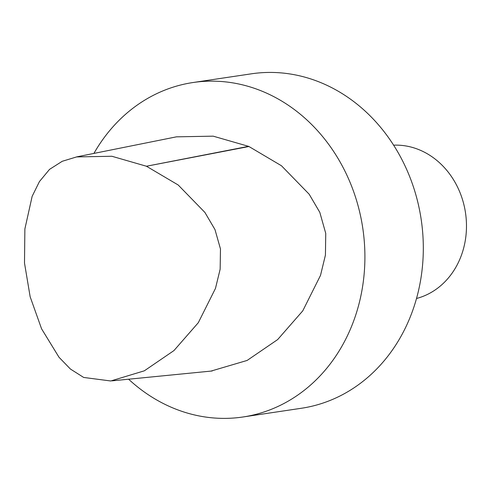 <?xml version="1.0" encoding="UTF-8"?>
<svg xmlns="http://www.w3.org/2000/svg" width="490" height="490" viewBox="0 0 490 490"><rect width="100%" height="100%" fill="white"/><g stroke="black" fill="none" stroke-linecap="round" stroke-linejoin="round"><path stroke-width="0.73" d="M93.909 153.419A169.081 146.43 81.5 0 1 192.974 82.534A169.081 146.43 81.5 0 1 362.772 228.144A169.081 146.43 81.5 0 1 242.911 416.996A169.081 146.43 81.5 0 1 171.028 407.153A169.081 146.43 81.5 0 1 128.607 379.211M211 371.095L247.119 360.444L277.652 339.582L302.759 310.862L320.509 275.386L325.427 255.088L325.746 233.387L319.805 212.348L309.166 194.212L281.468 165.761L248.945 146.516A5.102 4.416 -98.5 0 0 248.553 146.345L213.168 136.159L176.602 136.839M393.623 145.169A77.849 67.418 81.5 0 1 465.5 212.807A77.849 67.418 81.5 0 1 416.512 298.483M192.974 82.534L251.388 73.819A169.081 146.43 81.5 0 1 421.18 219.422A169.081 146.43 81.5 0 1 301.326 408.274L242.911 416.996M83.674 377.447L110.771 380.981L144.329 370.82L173.944 350.583L198.303 322.702L215.471 288.414L220.151 269.188L220.469 248.951L214.988 229.59L204.906 212.44L178.201 185L146.437 166.239L111.861 156.261L76.618 156.923L62.255 161.284L49.527 169.381L39.439 181.563L32.15 196.331L24.874 228.983L24.5 263.057L30.16 296.787L41.57 328.808L59.008 357.259L70.431 369.05L83.674 377.447M248.553 146.345L146.437 166.239L248.945 146.516M212.225 370.973L111.965 380.853M176.596 136.808L76.612 156.892"/></g></svg>
